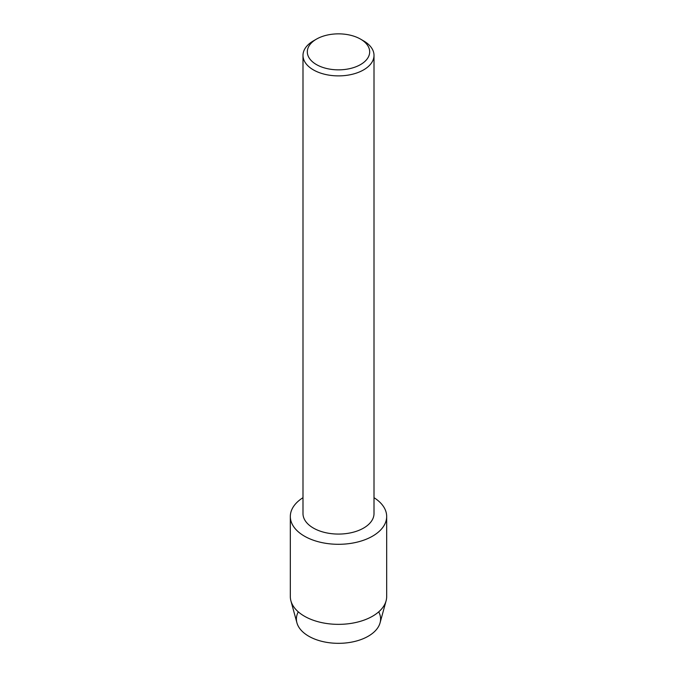 <?xml version="1.0" encoding="UTF-8"?>
<svg xmlns="http://www.w3.org/2000/svg" width="677" height="677" viewBox="0 0 677 677"><rect width="100%" height="100%" fill="white"/><g stroke="black" fill="none" stroke-linecap="round" stroke-linejoin="round"><path stroke-width="1.02" d="M378.722 611.856A42.092 24.304 180 0 1 368.263 636.211A42.092 24.304 180 0 1 316.768 639.841A42.092 24.304 180 0 1 298.278 611.856M360.545 39.122L363.608 40.891A35.509 20.505 180 0 1 374.009 55.387L374.009 513.572A35.509 20.505 180 0 1 363.608 528.068A35.509 20.505 180 0 1 324.909 532.511A35.509 20.505 180 0 1 302.991 513.572L302.991 55.387A35.509 20.505 180 0 1 313.392 40.891L316.455 39.122A31.184 18 180 0 1 360.545 39.122A31.184 18 180 0 1 360.545 64.577A31.184 18 180 0 1 316.455 64.586A31.184 18 180 0 1 316.455 39.122L313.392 40.891M372.57 536.15A48.177 27.816 180 0 1 305.175 536.573A48.177 27.816 180 0 1 302.991 497.688A48.177 27.816 180 0 0 290.323 516.483A48.177 27.816 180 0 0 320.06 542.184A48.177 27.816 180 0 0 372.57 536.15A48.177 27.816 180 0 0 374.009 497.688A48.177 27.816 180 0 1 386.677 516.483A48.177 27.816 180 0 1 372.57 536.15M374.009 55.387A35.509 20.505 180 0 1 363.608 69.883A35.509 20.505 180 0 1 324.909 74.326A35.509 20.505 180 0 1 302.991 55.387M386.677 516.483L386.677 596.539A48.177 27.816 180 0 1 386.085 600.88L380.076 622.823A42.092 24.304 180 0 1 368.263 636.211A42.092 24.304 180 0 1 325.485 642.134A42.092 24.304 180 0 1 296.924 622.823L290.915 600.88A48.177 27.816 180 0 1 290.323 596.539L290.323 516.483M386.085 600.88A48.177 27.816 180 0 1 372.57 616.205A48.177 27.816 180 0 1 323.606 622.992A48.177 27.816 180 0 1 290.915 600.88"/></g></svg>
